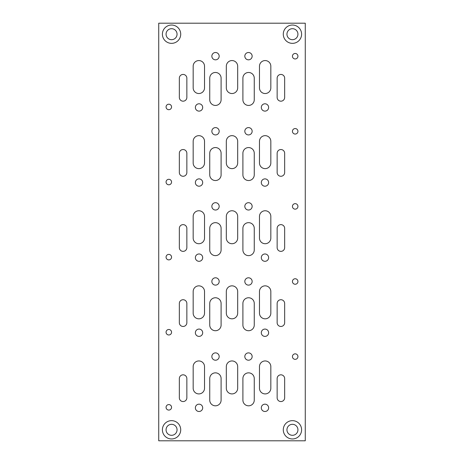 <?xml version="1.0" encoding="UTF-8"?>
<svg xmlns="http://www.w3.org/2000/svg" width="464" height="464" viewBox="0 0 464 464"><rect width="100%" height="100%" fill="white"/><g stroke="black" fill="none" stroke-linecap="round" stroke-linejoin="round"><path stroke-width="0.7" d="M301.6 34.191A9.158 9.158 0 0 1 292.442 43.349A9.158 9.158 0 0 1 283.284 34.191A9.158 9.158 0 0 1 292.442 25.033A9.158 9.158 0 0 1 301.6 34.191M301.6 429.809A9.158 9.158 0 0 1 292.442 438.967A9.158 9.158 0 0 1 283.284 429.809A9.158 9.158 0 0 1 292.442 420.651A9.158 9.158 0 0 1 301.6 429.809M180.716 34.191A9.158 9.158 0 0 1 171.558 43.349A9.158 9.158 0 0 1 162.4 34.191A9.158 9.158 0 0 1 171.558 25.033A9.158 9.158 0 0 1 180.716 34.191M180.716 429.809A9.158 9.158 0 0 1 171.558 438.967A9.158 9.158 0 0 1 162.4 429.809A9.158 9.158 0 0 1 171.558 420.651A9.158 9.158 0 0 1 180.716 429.809M297.934 34.191A5.493 5.493 0 0 1 292.442 39.684A5.493 5.493 0 0 1 286.949 34.191A5.493 5.493 0 0 1 292.442 28.693A5.493 5.493 0 0 1 297.934 34.191M297.934 429.809A5.493 5.493 0 0 1 292.442 435.307A5.493 5.493 0 0 1 286.949 429.809A5.493 5.493 0 0 1 292.442 424.316A5.493 5.493 0 0 1 297.934 429.809M177.051 34.191A5.493 5.493 0 0 1 171.558 39.684A5.493 5.493 0 0 1 166.066 34.191A5.493 5.493 0 0 1 171.558 28.693A5.493 5.493 0 0 1 177.051 34.191M177.051 429.809A5.493 5.493 0 0 1 171.558 435.307A5.493 5.493 0 0 1 166.066 429.809A5.493 5.493 0 0 1 171.558 424.316A5.493 5.493 0 0 1 177.051 429.809M211.851 56.167A3.666 3.666 0 0 1 215.516 52.507A3.666 3.666 0 0 1 219.176 56.167A3.666 3.666 0 0 1 215.516 59.833A3.666 3.666 0 0 1 211.851 56.167M195.367 107.451A3.666 3.666 0 0 1 199.033 103.791A3.666 3.666 0 0 1 202.693 107.451A3.666 3.666 0 0 1 199.033 111.116A3.666 3.666 0 0 1 195.367 107.451M292.442 56.214A2.749 2.749 0 0 1 295.191 53.464A2.749 2.749 0 0 1 297.934 56.214A2.749 2.749 0 0 1 295.191 58.963A2.749 2.749 0 0 1 292.442 56.214M166.066 106.946A2.749 2.749 0 0 1 168.809 104.203A2.749 2.749 0 0 1 171.558 106.946A2.749 2.749 0 0 1 168.809 109.695A2.749 2.749 0 0 1 166.066 106.946M261.307 107.451A3.666 3.666 0 0 1 264.967 103.791A3.666 3.666 0 0 1 268.633 107.451A3.666 3.666 0 0 1 264.967 111.116A3.666 3.666 0 0 1 261.307 107.451M244.824 56.167A3.666 3.666 0 0 1 248.484 52.507A3.666 3.666 0 0 1 252.149 56.167A3.666 3.666 0 0 1 248.484 59.833A3.666 3.666 0 0 1 244.824 56.167M211.851 131.266A3.666 3.666 0 0 1 215.516 127.6A3.666 3.666 0 0 1 219.176 131.266A3.666 3.666 0 0 1 215.516 134.925A3.666 3.666 0 0 1 211.851 131.266M195.367 182.549A3.666 3.666 0 0 1 199.033 178.884A3.666 3.666 0 0 1 202.693 182.549A3.666 3.666 0 0 1 199.033 186.209A3.666 3.666 0 0 1 195.367 182.549M292.442 131.306A2.749 2.749 0 0 1 295.191 128.563A2.749 2.749 0 0 1 297.934 131.306A2.749 2.749 0 0 1 295.191 134.055A2.749 2.749 0 0 1 292.442 131.306M166.066 182.045A2.749 2.749 0 0 1 168.809 179.295A2.749 2.749 0 0 1 171.558 182.045A2.749 2.749 0 0 1 168.809 184.794A2.749 2.749 0 0 1 166.066 182.045M261.307 182.549A3.666 3.666 0 0 1 264.967 178.884A3.666 3.666 0 0 1 268.633 182.549A3.666 3.666 0 0 1 264.967 186.209A3.666 3.666 0 0 1 261.307 182.549M244.824 131.266A3.666 3.666 0 0 1 248.484 127.6A3.666 3.666 0 0 1 252.149 131.266A3.666 3.666 0 0 1 248.484 134.925A3.666 3.666 0 0 1 244.824 131.266M211.851 206.358A3.666 3.666 0 0 1 215.516 202.693A3.666 3.666 0 0 1 219.176 206.358A3.666 3.666 0 0 1 215.516 210.024A3.666 3.666 0 0 1 211.851 206.358M195.367 257.642A3.666 3.666 0 0 1 199.033 253.976A3.666 3.666 0 0 1 202.693 257.642A3.666 3.666 0 0 1 199.033 261.307A3.666 3.666 0 0 1 195.367 257.642M292.442 206.405A2.749 2.749 0 0 1 295.191 203.655A2.749 2.749 0 0 1 297.934 206.405A2.749 2.749 0 0 1 295.191 209.154A2.749 2.749 0 0 1 292.442 206.405M166.066 257.137A2.749 2.749 0 0 1 168.809 254.394A2.749 2.749 0 0 1 171.558 257.137A2.749 2.749 0 0 1 168.809 259.886A2.749 2.749 0 0 1 166.066 257.137M261.307 257.642A3.666 3.666 0 0 1 264.967 253.976A3.666 3.666 0 0 1 268.633 257.642A3.666 3.666 0 0 1 264.967 261.307A3.666 3.666 0 0 1 261.307 257.642M244.824 206.358A3.666 3.666 0 0 1 248.484 202.693A3.666 3.666 0 0 1 252.149 206.358A3.666 3.666 0 0 1 248.484 210.024A3.666 3.666 0 0 1 244.824 206.358M211.851 281.451A3.666 3.666 0 0 1 215.516 277.791A3.666 3.666 0 0 1 219.176 281.451A3.666 3.666 0 0 1 215.516 285.116A3.666 3.666 0 0 1 211.851 281.451M195.367 332.734A3.666 3.666 0 0 1 199.033 329.075A3.666 3.666 0 0 1 202.693 332.734A3.666 3.666 0 0 1 199.033 336.4A3.666 3.666 0 0 1 195.367 332.734M292.442 281.497A2.749 2.749 0 0 1 295.191 278.754A2.749 2.749 0 0 1 297.934 281.497A2.749 2.749 0 0 1 295.191 284.246A2.749 2.749 0 0 1 292.442 281.497M166.066 332.236A2.749 2.749 0 0 1 168.809 329.486A2.749 2.749 0 0 1 171.558 332.236A2.749 2.749 0 0 1 168.809 334.979A2.749 2.749 0 0 1 166.066 332.236M261.307 332.734A3.666 3.666 0 0 1 264.967 329.075A3.666 3.666 0 0 1 268.633 332.734A3.666 3.666 0 0 1 264.967 336.4A3.666 3.666 0 0 1 261.307 332.734M244.824 281.451A3.666 3.666 0 0 1 248.484 277.791A3.666 3.666 0 0 1 252.149 281.451A3.666 3.666 0 0 1 248.484 285.116A3.666 3.666 0 0 1 244.824 281.451M211.851 356.549A3.666 3.666 0 0 1 215.516 352.884A3.666 3.666 0 0 1 219.176 356.549A3.666 3.666 0 0 1 215.516 360.209A3.666 3.666 0 0 1 211.851 356.549M195.367 407.833A3.666 3.666 0 0 1 199.033 404.167A3.666 3.666 0 0 1 202.693 407.833A3.666 3.666 0 0 1 199.033 411.493A3.666 3.666 0 0 1 195.367 407.833M292.442 356.596A2.749 2.749 0 0 1 295.191 353.846A2.749 2.749 0 0 1 297.934 356.596A2.749 2.749 0 0 1 295.191 359.339A2.749 2.749 0 0 1 292.442 356.596M166.066 407.328A2.749 2.749 0 0 1 168.809 404.579A2.749 2.749 0 0 1 171.558 407.328A2.749 2.749 0 0 1 168.809 410.077A2.749 2.749 0 0 1 166.066 407.328M261.307 407.833A3.666 3.666 0 0 1 264.967 404.167A3.666 3.666 0 0 1 268.633 407.833A3.666 3.666 0 0 1 264.967 411.493A3.666 3.666 0 0 1 261.307 407.833M244.824 356.549A3.666 3.666 0 0 1 248.484 352.884A3.666 3.666 0 0 1 252.149 356.549A3.666 3.666 0 0 1 248.484 360.209A3.666 3.666 0 0 1 244.824 356.549M226.322 388.235L226.322 366.624A5.678 5.678 0 0 1 232 360.946A5.678 5.678 0 0 1 237.678 366.624L237.678 388.235A5.678 5.678 0 0 1 232 393.913A5.678 5.678 0 0 1 226.322 388.235M242.898 400.136L242.898 378.525A5.678 5.678 0 0 1 248.576 372.847A5.678 5.678 0 0 1 254.255 378.525L254.255 400.136A5.678 5.678 0 0 1 248.576 405.814A5.678 5.678 0 0 1 242.898 400.136M179.342 397.805L179.342 378.572A3.753 3.753 0 0 1 183.094 374.819A3.753 3.753 0 0 1 186.853 378.572L186.853 397.805A3.753 3.753 0 0 1 183.094 401.557A3.753 3.753 0 0 1 179.342 397.805M259.475 388.235L259.475 366.624A5.678 5.678 0 0 1 265.153 360.946A5.678 5.678 0 0 1 270.831 366.624L270.831 388.235A5.678 5.678 0 0 1 265.153 393.913A5.678 5.678 0 0 1 259.475 388.235M193.169 388.235L193.169 366.624A5.678 5.678 0 0 1 198.847 360.946A5.678 5.678 0 0 1 204.525 366.624L204.525 388.235A5.678 5.678 0 0 1 198.847 393.913A5.678 5.678 0 0 1 193.169 388.235M209.745 400.136L209.745 378.525A5.678 5.678 0 0 1 215.424 372.847A5.678 5.678 0 0 1 221.102 378.525L221.102 400.136A5.678 5.678 0 0 1 215.424 405.814A5.678 5.678 0 0 1 209.745 400.136M277.147 397.805L277.147 378.572A3.753 3.753 0 0 1 280.906 374.819A3.753 3.753 0 0 1 284.658 378.572L284.658 397.805A3.753 3.753 0 0 1 280.906 401.557A3.753 3.753 0 0 1 277.147 397.805M226.322 313.136L226.322 291.525A5.678 5.678 0 0 1 232 285.847A5.678 5.678 0 0 1 237.678 291.525L237.678 313.136A5.678 5.678 0 0 1 232 318.814A5.678 5.678 0 0 1 226.322 313.136M242.898 325.044L242.898 303.433A5.678 5.678 0 0 1 248.576 297.755A5.678 5.678 0 0 1 254.255 303.433L254.255 325.044A5.678 5.678 0 0 1 248.576 330.722A5.678 5.678 0 0 1 242.898 325.044M179.342 322.706L179.342 303.479A3.753 3.753 0 0 1 183.094 299.721A3.753 3.753 0 0 1 186.853 303.479L186.853 322.706A3.753 3.753 0 0 1 183.094 326.465A3.753 3.753 0 0 1 179.342 322.706M259.475 313.136L259.475 291.525A5.678 5.678 0 0 1 265.153 285.847A5.678 5.678 0 0 1 270.831 291.525L270.831 313.136A5.678 5.678 0 0 1 265.153 318.814A5.678 5.678 0 0 1 259.475 313.136M193.169 313.136L193.169 291.525A5.678 5.678 0 0 1 198.847 285.847A5.678 5.678 0 0 1 204.525 291.525L204.525 313.136A5.678 5.678 0 0 1 198.847 318.814A5.678 5.678 0 0 1 193.169 313.136M209.745 325.044L209.745 303.433A5.678 5.678 0 0 1 215.424 297.755A5.678 5.678 0 0 1 221.102 303.433L221.102 325.044A5.678 5.678 0 0 1 215.424 330.722A5.678 5.678 0 0 1 209.745 325.044M277.147 322.706L277.147 303.479A3.753 3.753 0 0 1 280.906 299.721A3.753 3.753 0 0 1 284.658 303.479L284.658 322.706A3.753 3.753 0 0 1 280.906 326.465A3.753 3.753 0 0 1 277.147 322.706M226.322 238.044L226.322 216.433A5.678 5.678 0 0 1 232 210.755A5.678 5.678 0 0 1 237.678 216.433L237.678 238.044A5.678 5.678 0 0 1 232 243.722A5.678 5.678 0 0 1 226.322 238.044M242.898 249.951L242.898 228.334A5.678 5.678 0 0 1 248.576 222.656A5.678 5.678 0 0 1 254.255 228.334L254.255 249.951A5.678 5.678 0 0 1 248.576 255.629A5.678 5.678 0 0 1 242.898 249.951M179.342 247.614L179.342 228.381A3.753 3.753 0 0 1 183.094 224.628A3.753 3.753 0 0 1 186.853 228.381L186.853 247.614A3.753 3.753 0 0 1 183.094 251.366A3.753 3.753 0 0 1 179.342 247.614M259.475 238.044L259.475 216.433A5.678 5.678 0 0 1 265.153 210.755A5.678 5.678 0 0 1 270.831 216.433L270.831 238.044A5.678 5.678 0 0 1 265.153 243.722A5.678 5.678 0 0 1 259.475 238.044M193.169 238.044L193.169 216.433A5.678 5.678 0 0 1 198.847 210.755A5.678 5.678 0 0 1 204.525 216.433L204.525 238.044A5.678 5.678 0 0 1 198.847 243.722A5.678 5.678 0 0 1 193.169 238.044M209.745 249.951L209.745 228.334A5.678 5.678 0 0 1 215.424 222.656A5.678 5.678 0 0 1 221.102 228.334L221.102 249.951A5.678 5.678 0 0 1 215.424 255.629A5.678 5.678 0 0 1 209.745 249.951M277.147 247.614L277.147 228.381A3.753 3.753 0 0 1 280.906 224.628A3.753 3.753 0 0 1 284.658 228.381L284.658 247.614A3.753 3.753 0 0 1 280.906 251.366A3.753 3.753 0 0 1 277.147 247.614M226.322 162.951L226.322 141.334A5.678 5.678 0 0 1 232 135.656A5.678 5.678 0 0 1 237.678 141.334L237.678 162.951A5.678 5.678 0 0 1 232 168.629A5.678 5.678 0 0 1 226.322 162.951M242.898 174.853L242.898 153.242A5.678 5.678 0 0 1 248.576 147.564A5.678 5.678 0 0 1 254.255 153.242L254.255 174.853A5.678 5.678 0 0 1 248.576 180.531A5.678 5.678 0 0 1 242.898 174.853M179.342 172.521L179.342 153.288A3.753 3.753 0 0 1 183.094 149.536A3.753 3.753 0 0 1 186.853 153.288L186.853 172.521A3.753 3.753 0 0 1 183.094 176.274A3.753 3.753 0 0 1 179.342 172.521M259.475 162.951L259.475 141.334A5.678 5.678 0 0 1 265.153 135.656A5.678 5.678 0 0 1 270.831 141.334L270.831 162.951A5.678 5.678 0 0 1 265.153 168.629A5.678 5.678 0 0 1 259.475 162.951M193.169 162.951L193.169 141.334A5.678 5.678 0 0 1 198.847 135.656A5.678 5.678 0 0 1 204.525 141.334L204.525 162.951A5.678 5.678 0 0 1 198.847 168.629A5.678 5.678 0 0 1 193.169 162.951M209.745 174.853L209.745 153.242A5.678 5.678 0 0 1 215.424 147.564A5.678 5.678 0 0 1 221.102 153.242L221.102 174.853A5.678 5.678 0 0 1 215.424 180.531A5.678 5.678 0 0 1 209.745 174.853M277.147 172.521L277.147 153.288A3.753 3.753 0 0 1 280.906 149.536A3.753 3.753 0 0 1 284.658 153.288L284.658 172.521A3.753 3.753 0 0 1 280.906 176.274A3.753 3.753 0 0 1 277.147 172.521M226.322 87.853L226.322 66.242A5.678 5.678 0 0 1 232 60.564A5.678 5.678 0 0 1 237.678 66.242L237.678 87.853A5.678 5.678 0 0 1 232 93.531A5.678 5.678 0 0 1 226.322 87.853M242.898 99.76L242.898 78.149A5.678 5.678 0 0 1 248.576 72.471A5.678 5.678 0 0 1 254.255 78.149L254.255 99.76A5.678 5.678 0 0 1 248.576 105.438A5.678 5.678 0 0 1 242.898 99.76M179.342 97.423L179.342 78.196A3.753 3.753 0 0 1 183.094 74.437A3.753 3.753 0 0 1 186.853 78.196L186.853 97.423A3.753 3.753 0 0 1 183.094 101.181A3.753 3.753 0 0 1 179.342 97.423M259.475 87.853L259.475 66.242A5.678 5.678 0 0 1 265.153 60.564A5.678 5.678 0 0 1 270.831 66.242L270.831 87.853A5.678 5.678 0 0 1 265.153 93.531A5.678 5.678 0 0 1 259.475 87.853M193.169 87.853L193.169 66.242A5.678 5.678 0 0 1 198.847 60.564A5.678 5.678 0 0 1 204.525 66.242L204.525 87.853A5.678 5.678 0 0 1 198.847 93.531A5.678 5.678 0 0 1 193.169 87.853M209.745 99.76L209.745 78.149A5.678 5.678 0 0 1 215.424 72.471A5.678 5.678 0 0 1 221.102 78.149L221.102 99.76A5.678 5.678 0 0 1 215.424 105.438A5.678 5.678 0 0 1 209.745 99.76M277.147 97.423L277.147 78.196A3.753 3.753 0 0 1 280.906 74.437A3.753 3.753 0 0 1 284.658 78.196L284.658 97.423A3.753 3.753 0 0 1 280.906 101.181A3.753 3.753 0 0 1 277.147 97.423M158.734 23.2L305.266 23.2L305.266 440.8L158.734 440.8L158.734 23.2"/></g></svg>
